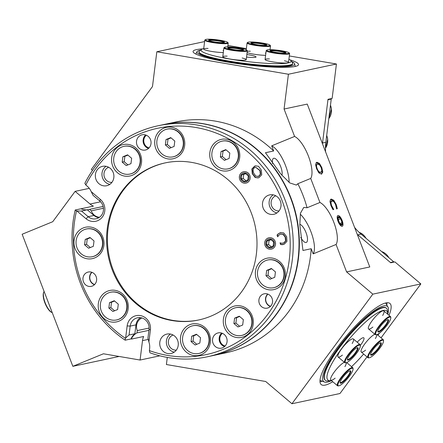 <?xml version="1.0" encoding="UTF-8"?>
<svg xmlns="http://www.w3.org/2000/svg" width="443" height="443" viewBox="0 0 443 443"><rect width="100%" height="100%" fill="white"/><g stroke="black" fill="none" stroke-linecap="round" stroke-linejoin="round"><path stroke-width="0.66" d="M274.079 241.845A4.574 4.275 78 0 1 269.554 247.975A4.574 4.275 78 0 1 266.719 240.588A4.574 4.275 78 0 1 274.079 241.845M267.079 240.892L270.618 239.441L273.658 242.016L273.154 246.042L269.615 247.493L266.575 244.918L267.079 240.892L269.067 240.466L268.563 244.497L271.598 247.072M268.563 244.497L266.575 244.918M270.95 239.718L269.067 240.466M341.73 225.171A4.574 1.617 -112.3 0 1 338.048 219.872A4.574 1.617 -112.3 0 1 339.759 217.303A4.574 1.617 -112.3 0 1 342.384 223.709A4.574 1.617 -112.3 0 1 341.73 225.171M340.601 218.737L342.062 222.547L341.553 224.717L339.582 223.078L338.12 219.263L338.629 217.092L340.601 218.737L338.28 219.689M339.975 223.405L342.062 222.547M248.728 175.805A4.574 4.275 78 0 1 244.204 181.935A4.574 4.275 78 0 1 241.369 174.548A4.574 4.275 78 0 1 248.728 175.805M241.728 174.852L245.267 173.401L248.307 175.976L247.803 180.008L244.265 181.458L241.225 178.883L241.728 174.852L243.716 174.431L243.213 178.457L246.253 181.032M243.213 178.457L241.225 178.883M245.599 173.678L243.716 174.431M289.905 59.811A53.149 6.639 -172.9 0 1 298.543 64.645A53.149 6.639 -172.9 0 1 227.176 62.026A53.149 6.639 -172.9 0 1 193.065 51.471A53.149 6.639 -172.9 0 1 202.628 48.907M319.996 381.7A53.149 12.138 130.3 0 0 322.282 381.201M386.817 305.083A53.149 12.138 130.3 0 0 386.933 302.746M332.737 381.711A53.149 12.138 -49.7 0 1 321.197 384.546A53.149 12.138 -49.7 0 1 336.94 347.976A53.149 12.138 -49.7 0 1 389.94 303.472A53.149 12.138 -49.7 0 1 389.032 315.316M330.517 98.767L331.248 99.066L327.936 99.769L322.532 143.028A47.24 44.106 -102 0 0 322.454 143.698A47.24 44.106 78 0 1 322.532 143.028L327.997 99.304L332.134 98.424L336.431 64.002L288.415 74.236L284.068 109.028L294.595 136.444A23.623 8.345 -112.3 0 1 308.45 156.207A23.623 8.345 -112.3 0 1 310.715 178.44L297.834 183.723A118.104 110.257 78 0 1 307.065 207.761L319.94 202.484L310.715 178.44M366.998 356.886L339.964 393.517L291.948 403.745L372.829 294.146L420.85 283.919L394.89 261.907L390.754 262.788L357.772 234.829A47.24 44.106 78 0 1 357.268 234.397A47.24 44.106 -102 0 0 357.772 234.829L390.399 262.494L393.711 261.785L393.583 262.184M159.873 355.823L140.082 360.037L103.435 353.78L72.851 366.322L22.15 234.247L52.739 221.705L75.127 191.365L89.281 188.353M291.948 403.745L265.7 381.495L166.396 364.534L167.288 357.423M420.85 283.919L381.058 337.837M140.082 360.037L142.508 340.634A14.17 13.229 78 0 1 143.665 336.486L131.577 339.061A28.241 13.678 42.4 0 1 131.649 338.302A14.17 13.229 78 0 1 136.987 332.881L148.909 330.345M136.987 332.881L137.275 330.578L149.119 328.053M288.415 74.236L156.828 51.759L152.486 86.551L91.308 169.447L92.449 170.417M103.452 208.249L91.308 210.835L89.569 209.362A14.17 13.229 78 0 1 88.694 209.578A14.17 13.229 78 0 1 81.839 209.107A28.164 12.216 98.6 0 1 81.329 208.703L93.418 206.128A14.17 13.229 78 0 1 90.067 204.035L75.127 191.365M89.569 209.362L103.153 206.466M213.194 355.53A118.104 110.257 -102 0 0 213.36 355.496A118.104 110.257 -102 0 0 296.589 217.009A118.104 110.257 -102 0 0 164.137 124.472L176.225 121.897A118.104 110.257 78 0 1 273.669 150.98L271.697 145.836L294.595 136.444M372.829 294.146L346.587 271.897L336.065 244.481L313.168 253.867L311.191 248.728A118.104 110.257 78 0 1 225.448 352.921L213.36 355.496M311.191 248.728L302.962 250.478L299.817 224.922L300.459 213.205L303.776 207.402L307.065 207.761M297.834 183.723L296.35 185.069L289.733 182.904L280.834 174.038L265.44 152.73L273.669 150.98M131.067 338.712A118.104 110.257 -102 0 0 131.577 339.061M137.275 330.578A9.685 9.043 78 0 1 141.932 317.969M99.498 217.258A9.685 9.043 78 0 1 91.308 210.835M131.649 338.302A117.157 109.377 78 0 1 131.355 338.103M111.907 182.378A7.797 7.276 78 0 1 104.847 178.18A7.797 7.276 78 0 1 105.451 169.713A7.797 7.276 78 0 1 108.69 167.266M176.308 350.136A7.797 7.276 78 0 1 174.68 350.053A7.797 7.276 78 0 1 168.384 343.037A7.797 7.276 78 0 1 173.086 335.019M279.046 210.923A7.797 7.276 78 0 1 271.26 204.683A7.797 7.276 78 0 1 275.823 195.812M225.144 346A7.088 6.617 78 0 1 220.309 341.625A7.088 6.617 78 0 1 222.447 333.352M149.092 147.884A7.088 6.617 78 0 1 144.263 143.515A7.088 6.617 78 0 1 146.4 135.242M94.614 284.528A7.088 6.617 78 0 1 90.283 280.297A7.088 6.617 78 0 1 92.022 272.356M270.535 306.301A7.088 6.617 78 0 1 266.204 302.076A7.088 6.617 78 0 1 267.943 294.135M284.068 109.028L307.248 104.088L369.772 266.957L346.587 271.897M72.851 366.322L119.134 356.46M156.828 51.759L204.6 41.581M227.918 45.468L246.363 48.619M289.329 55.956L336.431 64.002M319.94 202.484A23.623 8.345 -112.3 0 1 333.8 222.248A23.623 8.345 -112.3 0 1 336.065 244.481M321.828 167.609L322.803 172.078L321.474 174.105L318.916 172.908L316.568 168.728L315.593 164.253L316.922 162.243L319.486 163.434L321.828 167.609L321.286 167.831M321.762 174.016L321.474 174.105M331.951 200.884L330.904 202.445L331.525 205.48L333.773 209.495L332.97 209.666L330.932 205.58L329.941 201.122L331.237 199.023L333.806 200.286L336.171 204.5L337.339 208.736L336.53 208.908L335.595 204.611L333.939 201.753L331.951 200.884L330.893 201.288M338.053 221.339A5.809 2.054 -112.3 0 1 337.887 215.531A5.809 2.054 -112.3 0 1 341.99 220.127A5.809 2.054 -112.3 0 1 342.295 226.279A5.809 2.054 -112.3 0 1 338.053 221.339M317.637 164.098C316.335 164.508 316.175 166.009 317.155 168.617C318.168 171.203 319.37 172.416 320.765 172.244L321.867 170.821L321.253 167.742L319.586 164.874L317.637 164.098L316.551 164.514L315.726 165.854M318.224 172.017L319.946 172.582L321.02 172.166L319.946 172.582M322.803 172.078L321.989 172.416L321.313 174.132M321.862 170.882L321.989 172.416M319.486 163.434L318.667 163.772L319.353 164.658M316.103 162.575L318.667 163.772M333.723 209.362L333.003 209.655M332.771 208.022L332.172 208.271M331.137 201.216L330.085 202.783L330.904 202.445M336.946 206.887L336.315 207.147M330.423 199.356L332.986 200.624L333.64 201.465M299.806 224.319A9.763 3.45 -112.3 0 1 306.246 233.206A9.763 3.45 -112.3 0 1 306.323 242.437A9.763 3.45 -112.3 0 1 300.708 237.404M272.589 163.611A9.763 3.45 -112.3 0 1 273.569 158.328A9.763 3.45 -112.3 0 1 273.78 158.262A9.763 3.45 -112.3 0 1 279.838 164.646A9.763 3.45 -112.3 0 1 281.898 175.262M271.697 145.836A23.623 8.345 -112.3 0 1 283.526 160.875A23.623 8.345 -112.3 0 1 289.096 182.411M300.282 214.196A23.623 8.345 -112.3 0 1 312.038 234.851A23.623 8.345 -112.3 0 1 313.168 253.867M43.669 292.319L43.486 292.867A11.335 4.004 67.7 0 0 45.158 303.527A11.335 4.004 67.7 0 0 51.449 312.293L51.969 312.553A11.811 4.175 -112.3 0 1 45.413 303.422A11.811 4.175 -112.3 0 1 43.669 292.319A11.811 4.175 -112.3 0 1 44.112 291.455M52.263 312.686A11.811 4.175 -112.3 0 1 51.969 312.553M200.651 50.131A49.267 6.152 7.1 0 0 200.064 50.247A49.267 6.152 7.1 0 0 196.997 51.693A49.267 6.152 7.1 0 0 245.04 64.163A49.267 6.152 7.1 0 0 294.678 63.897A49.267 6.152 7.1 0 0 291.522 61.483M201.537 49.45L199.45 51.045A47.24 5.903 7.1 0 0 198.985 51.737L198.929 52.202A47.24 5.903 7.1 0 0 245.073 63.914A47.24 5.903 7.1 0 0 292.679 63.914L292.74 63.449A47.24 5.903 7.1 0 0 292.458 62.662L290.824 60.602A45.352 5.665 -172.9 0 1 245.394 61.355A45.352 5.665 -172.9 0 1 201.537 49.45A45.352 5.665 -172.9 0 1 203.725 48.597M284.439 60.791A11.811 1.473 -172.9 0 1 288.515 62.441A11.811 1.473 -172.9 0 1 276.615 62.441A11.811 1.473 -172.9 0 1 265.08 59.512A11.811 1.473 -172.9 0 1 265.833 59.102A11.811 1.473 -172.9 0 1 269.438 58.913M223.305 52.556A11.811 1.473 -172.9 0 1 210.586 51.255A11.811 1.473 -172.9 0 1 203.669 49.023A11.811 1.473 -172.9 0 1 204.428 48.614A11.811 1.473 -172.9 0 1 208.033 48.425M223.034 50.303A11.811 1.473 -172.9 0 1 223.571 50.43M247.266 51.299A11.811 1.473 -172.9 0 1 250.323 51.2M265.324 53.077A11.811 1.473 -172.9 0 1 265.866 53.204M265.601 55.331A11.811 1.473 -172.9 0 1 247.105 52.601M242.144 58.016A11.811 1.473 -172.9 0 1 246.225 59.667A11.811 1.473 -172.9 0 1 234.319 59.667A11.811 1.473 -172.9 0 1 222.785 56.737A11.811 1.473 -172.9 0 1 223.538 56.327A11.811 1.473 -172.9 0 1 227.143 56.139M246.862 54.567A10.039 1.251 -172.9 0 1 256.021 57.064A10.039 1.251 -172.9 0 1 246.552 57.053M198.985 51.737A47.24 5.903 7.1 0 0 245.129 63.449A47.24 5.903 7.1 0 0 292.74 63.449M288.919 59.24A45.352 5.665 -172.9 0 1 290.824 60.602M261.663 43.364A8.029 1.002 7.1 0 0 250.926 43.098A8.029 1.002 7.1 0 0 258.723 44.959A8.029 1.002 7.1 0 0 266.736 45.075A8.029 1.002 7.1 0 0 261.663 43.364M251.353 43.386A7.559 0.947 -172.9 0 1 261.436 43.863A7.559 0.947 -172.9 0 1 266.249 45.247M262.821 43.115A11.335 1.418 -172.9 0 1 270.031 45.18A11.335 1.418 -172.9 0 1 258.673 45.369A11.335 1.418 -172.9 0 1 247.709 42.39A11.335 1.418 -172.9 0 1 262.821 43.115M247.709 42.39L247.188 42.788A11.811 1.473 7.1 0 0 247.072 42.96A11.811 1.473 7.1 0 0 258.607 45.889A11.811 1.473 7.1 0 0 270.507 45.889A11.811 1.473 7.1 0 0 270.44 45.695L270.031 45.18M219.368 40.584A8.029 1.002 7.1 0 0 208.631 40.324A8.029 1.002 7.1 0 0 216.428 42.179A8.029 1.002 7.1 0 0 224.446 42.301A8.029 1.002 7.1 0 0 219.368 40.584M209.063 40.612A7.559 0.947 -172.9 0 1 219.147 41.088A7.559 0.947 -172.9 0 1 223.959 42.473M220.525 40.341A11.335 1.418 -172.9 0 1 227.735 42.406A11.335 1.418 -172.9 0 1 216.378 42.589A11.335 1.418 -172.9 0 1 205.414 39.615A11.335 1.418 -172.9 0 1 220.525 40.341M205.414 39.615L204.893 40.014A11.811 1.473 7.1 0 0 204.777 40.186A11.811 1.473 7.1 0 0 216.311 43.115A11.811 1.473 7.1 0 0 228.217 43.115A11.811 1.473 7.1 0 0 228.145 42.921L227.735 42.406M238.478 48.298A8.029 1.002 7.1 0 0 227.746 48.038A8.029 1.002 7.1 0 0 235.543 49.893A8.029 1.002 7.1 0 0 243.556 50.015A8.029 1.002 7.1 0 0 238.478 48.298M228.173 48.326A7.559 0.947 -172.9 0 1 238.256 48.802A7.559 0.947 -172.9 0 1 243.069 50.186M239.641 48.054A11.335 1.418 -172.9 0 1 246.851 50.12A11.335 1.418 -172.9 0 1 235.488 50.308A11.335 1.418 -172.9 0 1 224.529 47.329A11.335 1.418 -172.9 0 1 239.641 48.054M224.529 47.329L224.003 47.728A11.811 1.473 7.1 0 0 223.887 47.899A11.811 1.473 7.1 0 0 235.427 50.829A11.811 1.473 7.1 0 0 247.327 50.829A11.811 1.473 7.1 0 0 247.255 50.635L246.851 50.12M280.773 51.078A8.029 1.002 7.1 0 0 270.036 50.812A8.029 1.002 7.1 0 0 277.833 52.673A8.029 1.002 7.1 0 0 285.851 52.789A8.029 1.002 7.1 0 0 280.773 51.078M270.468 51.1A7.559 0.947 -172.9 0 1 280.552 51.576A7.559 0.947 -172.9 0 1 285.364 52.961M281.931 50.829A11.335 1.418 -172.9 0 1 289.141 52.894A11.335 1.418 -172.9 0 1 277.783 53.082A11.335 1.418 -172.9 0 1 266.819 50.103A11.335 1.418 -172.9 0 1 281.931 50.829M266.819 50.103L266.298 50.502A11.811 1.473 7.1 0 0 266.182 50.674A11.811 1.473 7.1 0 0 277.717 53.603A11.811 1.473 7.1 0 0 289.622 53.603A11.811 1.473 7.1 0 0 289.55 53.409L289.141 52.894M387.736 314.225A49.267 11.252 130.3 0 0 388.013 307.132A49.267 11.252 130.3 0 0 383.688 305.908A49.267 11.252 130.3 0 0 341.304 343.724A49.267 11.252 130.3 0 0 324.498 382.049A49.267 11.252 130.3 0 0 331.447 380.615M387.686 313.439L387.547 310.914A47.24 10.793 130.3 0 0 386.473 308.273L386.119 307.974A47.24 10.793 130.3 0 0 382.53 307.475A47.24 10.793 130.3 0 0 343.048 342.267A47.24 10.793 130.3 0 0 325.018 380.039L325.367 380.338A47.24 10.793 130.3 0 0 328.152 380.969L330.666 380.692A45.352 10.361 -49.7 0 1 349.422 338.795A45.352 10.361 -49.7 0 1 387.686 313.439A45.352 10.361 -49.7 0 1 387.691 314.181M346.354 362.662A11.811 2.697 -49.7 0 1 344.92 366.643M335.146 378.172A11.811 2.697 -49.7 0 1 330.81 380.077A11.811 2.697 -49.7 0 1 334.664 371.478A11.811 2.697 -49.7 0 1 344.322 362.252M372.89 327.028A11.811 2.697 -49.7 0 1 368.559 328.933A11.811 2.697 -49.7 0 1 373.067 319.486A11.811 2.697 -49.7 0 1 382.94 310.787A11.811 2.697 -49.7 0 1 383.837 310.914A11.811 2.697 -49.7 0 1 382.669 315.499M376.816 334.62A11.811 2.697 -49.7 0 1 375.382 338.602M365.608 350.131A11.811 2.697 -49.7 0 1 361.278 352.035A11.811 2.697 -49.7 0 1 365.132 343.436A11.811 2.697 -49.7 0 1 374.784 334.21M342.428 355.07A11.811 2.697 -49.7 0 1 338.098 356.975A11.811 2.697 -49.7 0 1 342.6 347.528A11.811 2.697 -49.7 0 1 352.473 338.834A11.811 2.697 -49.7 0 1 353.37 338.956A11.811 2.697 -49.7 0 1 352.202 343.541M357.196 342.201A10.039 2.293 -49.7 0 1 363.055 337.732A10.039 2.293 -49.7 0 1 363.52 337.71A10.039 2.293 -49.7 0 1 360.314 345.446M386.473 308.273A47.24 10.793 130.3 0 0 347.689 337.328A47.24 10.793 130.3 0 0 325.367 380.338M363.642 354.04A45.352 10.361 -49.7 0 1 351.554 366.693M331.403 380.576A45.352 10.361 -49.7 0 1 330.666 380.692M379.308 333.258A45.352 10.361 -49.7 0 1 378.012 335.257M378.743 348.375A8.029 1.833 130.3 0 0 380.653 342.744A8.029 1.833 130.3 0 0 374.529 347.788A8.029 1.833 130.3 0 0 370.553 354.649A8.029 1.833 130.3 0 0 373.366 354.057A8.029 1.833 130.3 0 0 378.743 348.375M380.293 342.827A7.559 1.728 -49.7 0 1 380.471 342.91A7.559 1.728 -49.7 0 1 378.228 348.115A7.559 1.728 -49.7 0 1 370.691 354.444A7.559 1.728 -49.7 0 1 370.575 354.289M379.906 348.126A11.335 2.592 -49.7 0 1 369.268 357.772A11.335 2.592 -49.7 0 1 373.953 347.301A11.335 2.592 -49.7 0 1 383.522 340.96A11.335 2.592 -49.7 0 1 379.906 348.126M383.522 340.96L383.488 340.329A11.811 2.697 130.3 0 0 383.217 339.67A11.811 2.697 130.3 0 0 373.521 346.93A11.811 2.697 130.3 0 0 367.945 357.684A11.811 2.697 130.3 0 0 368.637 357.844L369.268 357.772M386.03 325.273A8.029 1.833 130.3 0 0 387.935 319.636A8.029 1.833 130.3 0 0 381.816 324.686A8.029 1.833 130.3 0 0 377.835 331.547A8.029 1.833 130.3 0 0 380.648 330.949A8.029 1.833 130.3 0 0 386.03 325.273M387.581 319.719A7.559 1.728 -49.7 0 1 387.752 319.807A7.559 1.728 -49.7 0 1 385.51 325.007A7.559 1.728 -49.7 0 1 377.973 331.336A7.559 1.728 -49.7 0 1 377.862 331.181M387.188 325.024A11.335 2.592 -49.7 0 1 376.55 334.67A11.335 2.592 -49.7 0 1 381.24 324.198A11.335 2.592 -49.7 0 1 390.804 317.858A11.335 2.592 -49.7 0 1 387.188 325.024M390.804 317.858L390.77 317.227A11.811 2.697 130.3 0 0 390.499 316.568A11.811 2.697 130.3 0 0 380.803 323.827A11.811 2.697 130.3 0 0 375.227 334.581A11.811 2.697 130.3 0 0 375.919 334.742L376.55 334.67M355.563 353.315A8.029 1.833 130.3 0 0 357.468 347.683A8.029 1.833 130.3 0 0 351.349 352.728A8.029 1.833 130.3 0 0 347.373 359.589A8.029 1.833 130.3 0 0 350.186 358.996A8.029 1.833 130.3 0 0 355.563 353.315M357.113 347.766A7.559 1.728 -49.7 0 1 357.285 347.849A7.559 1.728 -49.7 0 1 355.048 353.049A7.559 1.728 -49.7 0 1 347.511 359.384A7.559 1.728 -49.7 0 1 347.395 359.223M356.726 353.065A11.335 2.592 -49.7 0 1 346.083 362.712A11.335 2.592 -49.7 0 1 350.773 352.24A11.335 2.592 -49.7 0 1 360.342 345.9A11.335 2.592 -49.7 0 1 356.726 353.065M360.342 345.9L360.303 345.269A11.811 2.697 130.3 0 0 360.037 344.61A11.811 2.697 130.3 0 0 350.341 351.869A11.811 2.697 130.3 0 0 344.759 362.623A11.811 2.697 130.3 0 0 345.457 362.784L346.083 362.712M348.281 376.417A8.029 1.833 130.3 0 0 350.186 370.785A8.029 1.833 130.3 0 0 344.067 375.83A8.029 1.833 130.3 0 0 340.091 382.691A8.029 1.833 130.3 0 0 342.904 382.099A8.029 1.833 130.3 0 0 348.281 376.417M349.832 370.869A7.559 1.728 -49.7 0 1 350.003 370.952A7.559 1.728 -49.7 0 1 347.766 376.157A7.559 1.728 -49.7 0 1 340.23 382.486A7.559 1.728 -49.7 0 1 340.113 382.331M349.438 376.168A11.335 2.592 -49.7 0 1 338.801 385.814A11.335 2.592 -49.7 0 1 343.491 375.343A11.335 2.592 -49.7 0 1 353.06 369.002A11.335 2.592 -49.7 0 1 349.438 376.168M353.06 369.002L353.021 368.371A11.811 2.697 130.3 0 0 352.755 367.712A11.811 2.697 130.3 0 0 343.059 374.977A11.811 2.697 130.3 0 0 337.477 385.726A11.811 2.697 130.3 0 0 338.175 385.886L338.801 385.814M331.248 99.066L325.843 142.325A47.24 44.106 -102 0 0 325.572 151.822M354.588 227.403A47.24 44.106 -102 0 0 361.084 234.12L393.711 261.785M255.81 176.142L258.513 176.358L260.34 174.287L259.903 170.616L255.655 167.238L255.079 167.421C253.119 168.274 252.66 170.19 253.695 173.158L255.81 176.142M257.92 176.541L258.839 176.286L260.672 174.215L260.235 170.544L255.655 167.238M255.135 177.482L252.283 173.739L251.879 168.999L254.603 166.153L255.528 165.859L258.474 166.297L261.32 170.034L261.724 174.786L259.005 177.621L258.092 177.903L255.135 177.482L255.467 177.41L252.61 173.673L252.211 168.933L254.935 166.081L255.694 165.832M258.258 177.87L255.467 177.41M278.165 233.893L280.784 232.536L283.708 232.918L286.621 236.64L286.953 241.357L284.212 244.231L280.701 244.602L280.026 242.836L281.637 243.235L283.741 242.98L285.569 240.92L285.203 237.221L282.983 234.281L280.33 234.098L278.564 235.454L277.717 236.822L277.047 235.072L278.165 233.893L280.951 232.503M277.047 235.072L278.497 233.821M277.944 236.484L277.379 235.006M285.569 240.92L285.901 240.848L285.536 237.149L283.315 234.209L280.862 233.932M283.022 243.207L284.074 242.914L285.901 240.848M280.701 244.602L281.034 244.53L280.408 242.897M282.307 244.686L281.034 244.53M283.337 244.519L282.64 244.614M125.413 338.325A115.739 108.053 78 0 1 76.501 210.901A14.17 13.229 -102 0 0 76.905 210.995L86.003 218.709A12.52 11.69 -102 0 0 102.444 216.909A12.52 11.69 -102 0 0 100.29 199.344L91.192 191.631A14.17 13.229 -102 0 0 87.205 186.171L85.809 184.991A115.739 108.053 78 0 1 226.334 137.612A115.739 108.053 78 0 1 283.11 285.514A115.739 108.053 78 0 1 149.38 350.596L149.612 348.746A14.17 13.229 -102 0 0 148.892 341.941L150.399 329.88A12.52 11.69 -102 0 0 140.315 315.571A12.52 11.69 -102 0 0 127.152 325.91L125.646 337.97A14.17 13.229 -102 0 0 125.413 338.325L125.17 340.18L130.967 338.945A14.17 13.229 -102 0 1 134.86 333.745L135.968 324.874A10.156 9.48 -102 0 1 140.492 317.664M238.666 149.369A16.064 14.996 78 0 1 222.785 170.882A16.064 14.996 78 0 1 212.834 144.955A16.064 14.996 78 0 1 238.666 149.369M252.2 315.953A16.064 14.996 78 0 1 236.324 337.466A16.064 14.996 78 0 1 226.373 311.545A16.064 14.996 78 0 1 252.2 315.953M127.147 300.47A16.064 14.996 78 0 1 111.265 321.989A16.064 14.996 78 0 1 101.314 296.062A16.064 14.996 78 0 1 127.147 300.47M140.486 154.579A16.064 14.996 78 0 1 124.61 176.093A16.064 14.996 78 0 1 114.659 150.166A16.064 14.996 78 0 1 140.486 154.579M183.64 137.352A16.064 14.996 78 0 1 167.764 158.865A16.064 14.996 78 0 1 157.813 132.939A16.064 14.996 78 0 1 183.64 137.352M102.87 237.232A16.064 14.996 78 0 1 86.989 258.745A16.064 14.996 78 0 1 77.038 232.819A16.064 14.996 78 0 1 102.87 237.232M209.356 333.989A16.064 14.996 78 0 1 193.48 355.502A16.064 14.996 78 0 1 183.529 329.575A16.064 14.996 78 0 1 209.356 333.989M284.29 268.22A16.064 14.996 78 0 1 268.408 289.733A16.064 14.996 78 0 1 258.457 263.806A16.064 14.996 78 0 1 284.29 268.22M150.515 139.645A7.797 7.276 78 0 1 145.393 150.033A7.797 7.276 78 0 1 136.654 143.925A7.797 7.276 78 0 1 142.148 134.788A7.797 7.276 78 0 1 150.515 139.645M226.567 337.754A7.797 7.276 78 0 1 221.445 348.148A7.797 7.276 78 0 1 212.701 342.04A7.797 7.276 78 0 1 218.194 332.898A7.797 7.276 78 0 1 226.567 337.754M113.203 172.51A9.923 9.264 78 0 1 106.685 185.733A9.923 9.264 78 0 1 95.561 177.959A9.923 9.264 78 0 1 102.549 166.33A9.923 9.264 78 0 1 113.203 172.51M280.341 201.061A9.923 9.264 78 0 1 273.818 214.285A9.923 9.264 78 0 1 262.693 206.51A9.923 9.264 78 0 1 269.687 194.876A9.923 9.264 78 0 1 280.341 201.061M177.599 340.268A9.923 9.264 78 0 1 171.081 353.492A9.923 9.264 78 0 1 159.956 345.717A9.923 9.264 78 0 1 166.945 334.083A9.923 9.264 78 0 1 177.599 340.268M239.741 179.493A5.809 5.421 78 0 1 243.556 171.751A5.809 5.421 78 0 1 250.068 176.297A5.809 5.421 78 0 1 245.976 183.109A5.809 5.421 78 0 1 239.741 179.493M265.086 245.527A5.809 5.421 78 0 1 268.907 237.786A5.809 5.421 78 0 1 275.419 242.338A5.809 5.421 78 0 1 271.326 249.149A5.809 5.421 78 0 1 265.086 245.527M272.052 298.372A7.321 6.839 78 0 1 267.24 308.134A7.321 6.839 78 0 1 259.028 302.392A7.321 6.839 78 0 1 264.189 293.809A7.321 6.839 78 0 1 272.052 298.372M96.131 276.593A7.321 6.839 78 0 1 91.319 286.355A7.321 6.839 78 0 1 83.107 280.618A7.321 6.839 78 0 1 88.268 272.03A7.321 6.839 78 0 1 96.131 276.593M112.284 269.97A80.31 74.978 78 0 1 165.062 162.919A80.31 74.978 78 0 1 255.124 225.841A80.31 74.978 78 0 1 198.53 320.012A80.31 74.978 78 0 1 112.284 269.97M198.94 319.924A80.31 74.978 78 0 1 113.109 269.793A80.31 74.978 78 0 1 165.477 162.83M91.779 272.262A7.321 6.839 -102 0 0 89.73 279.206A7.321 6.839 -102 0 0 94.431 284.705M267.699 294.041A7.321 6.839 -102 0 0 265.65 300.985A7.321 6.839 -102 0 0 270.352 306.484M76.501 210.901L75.205 210.01L80.997 208.775A14.17 13.229 -102 0 0 87.282 209.794L93.971 215.47A10.156 9.48 -102 0 0 98.883 217.668M158.013 125.779L163.81 124.544A118.104 110.257 78 0 1 296.256 217.081A118.104 110.257 78 0 1 213.028 355.568L207.23 356.803A118.104 110.257 -102 0 0 290.464 218.316A118.104 110.257 -102 0 0 158.013 125.779A118.104 110.257 -102 0 0 84.857 183.302L85.809 184.991M145.647 134.954A7.797 7.276 -102 0 0 143.277 142.513A7.797 7.276 -102 0 0 148.521 148.455M221.694 333.07A7.797 7.276 -102 0 0 219.324 340.628A7.797 7.276 -102 0 0 224.568 346.564M106.004 166.297A9.923 9.264 -102 0 0 102.183 176.552A9.923 9.264 -102 0 0 109.853 184.354M273.143 194.842A9.923 9.264 -102 0 0 269.316 205.098A9.923 9.264 -102 0 0 276.986 212.906M170.4 334.05A9.923 9.264 -102 0 0 166.579 344.305A9.923 9.264 -102 0 0 174.249 352.113M75.205 210.01A118.104 110.257 -102 0 0 125.17 340.18M125.646 337.97L129.068 334.98L134.86 333.745M91.192 191.631L93.08 195.324L99.775 200.995A10.156 9.48 78 0 1 103.269 211.294A10.156 9.48 78 0 1 96.092 218.787A10.156 9.48 78 0 1 88.179 216.705L81.484 211.029L76.905 210.995M81.484 211.029L87.282 209.794M129.068 334.98L130.176 326.109A10.156 9.48 78 0 1 137.485 317.786A10.156 9.48 78 0 1 149.036 329.326L147.929 338.203L148.892 341.941M149.38 350.596L149.911 352.778A118.104 110.257 -102 0 0 207.23 356.803M267.766 259.991L268.093 259.919A14.17 13.229 78 0 1 283.991 271.022A14.17 13.229 78 0 1 274.001 287.64L273.669 287.712A14.17 13.229 78 0 1 258.07 277.755A14.17 13.229 78 0 1 265.645 260.645A14.17 13.229 78 0 1 267.766 259.991A14.17 13.229 78 0 1 283.658 271.094A14.17 13.229 78 0 1 273.669 287.712M266.664 270.418L271.387 268.48L275.441 271.913L274.765 277.285L270.047 279.223L265.994 275.784L266.664 270.418L268.652 269.992L267.982 275.363L271.72 278.536M265.994 275.784L267.982 275.363M271.697 268.746L268.652 269.992M192.832 325.76L193.165 325.688A14.17 13.229 78 0 1 209.057 336.791A14.17 13.229 78 0 1 199.073 353.409L198.741 353.481A14.17 13.229 78 0 1 183.142 343.53A14.17 13.229 78 0 1 190.717 326.413A14.17 13.229 78 0 1 192.832 325.76A14.17 13.229 78 0 1 208.731 336.863A14.17 13.229 78 0 1 198.741 353.481M191.736 336.187L196.459 334.249L200.507 337.682L199.837 343.054L195.114 344.992L191.066 341.559L191.736 336.187L193.724 335.761L193.054 341.132L196.792 344.305M191.066 341.559L193.054 341.132M196.77 334.515L193.724 335.761M86.346 229.003L86.673 228.931A14.17 13.229 78 0 1 102.571 240.034A14.17 13.229 78 0 1 92.581 256.652L92.249 256.724A14.17 13.229 78 0 1 76.65 246.768A14.17 13.229 78 0 1 84.225 229.657A14.17 13.229 78 0 1 86.346 229.003A14.17 13.229 78 0 1 102.239 240.106A14.17 13.229 78 0 1 92.249 256.724M85.244 239.425L89.968 237.492L94.021 240.926L93.346 246.297L88.628 248.235L84.574 244.796L85.244 239.425L87.232 239.004L86.562 244.375L90.3 247.543M84.574 244.796L86.562 244.375M90.278 237.753L87.232 239.004M167.116 129.118L167.448 129.051A14.17 13.229 78 0 1 183.341 140.154A14.17 13.229 78 0 1 173.357 156.772L173.025 156.844A14.17 13.229 78 0 1 157.42 146.888A14.17 13.229 78 0 1 165.001 129.771A14.17 13.229 78 0 1 167.116 129.118A14.17 13.229 78 0 1 183.009 140.226A14.17 13.229 78 0 1 173.025 156.844M166.02 139.545L170.743 137.612L174.791 141.046L174.121 146.417L169.398 148.35L165.35 144.916L166.02 139.545L168.008 139.124L167.338 144.496L171.076 147.663M165.35 144.916L167.338 144.496M171.053 137.873L168.008 139.124M123.962 146.345L124.295 146.279A14.17 13.229 78 0 1 140.187 157.381A14.17 13.229 78 0 1 130.203 173.999L129.871 174.071A14.17 13.229 78 0 1 114.272 164.115A14.17 13.229 78 0 1 121.847 146.998A14.17 13.229 78 0 1 123.962 146.345A14.17 13.229 78 0 1 139.861 157.453A14.17 13.229 78 0 1 129.871 174.071M122.866 156.772L127.59 154.84L131.637 158.273L130.967 163.644L126.244 165.577L122.196 162.144L122.866 156.772L124.854 156.351L124.184 161.723L127.922 164.89M122.196 162.144L124.184 161.723M127.9 155.1L124.854 156.351M110.623 292.242L110.949 292.17A14.17 13.229 78 0 1 126.848 303.278A14.17 13.229 78 0 1 116.858 319.896L116.526 319.962A14.17 13.229 78 0 1 100.926 310.011A14.17 13.229 78 0 1 108.502 292.895A14.17 13.229 78 0 1 110.623 292.242A14.17 13.229 78 0 1 126.515 303.344A14.17 13.229 78 0 1 116.526 319.962M109.521 302.669L114.244 300.731L118.298 304.169L117.622 309.535L112.904 311.473L108.851 308.04L109.521 302.669L111.509 302.248L110.839 307.614L114.576 310.787M108.851 308.04L110.839 307.614M114.554 300.996L111.509 302.248M235.676 307.724L236.008 307.652A14.17 13.229 78 0 1 251.901 318.755A14.17 13.229 78 0 1 241.917 335.373L241.585 335.445A14.17 13.229 78 0 1 225.98 325.494A14.17 13.229 78 0 1 233.561 308.378A14.17 13.229 78 0 1 235.676 307.724A14.17 13.229 78 0 1 251.569 318.827A14.17 13.229 78 0 1 241.585 335.445M234.58 318.152L239.303 316.213L243.351 319.647L242.681 325.018L237.957 326.956L233.91 323.523L234.58 318.152L236.568 317.725L235.897 323.097L239.635 326.269M233.91 323.523L235.897 323.097M239.613 316.479L236.568 317.725M222.142 141.134L222.469 141.062A14.17 13.229 78 0 1 238.367 152.171A14.17 13.229 78 0 1 228.378 168.789L228.045 168.855A14.17 13.229 78 0 1 212.446 158.904A14.17 13.229 78 0 1 220.021 141.788A14.17 13.229 78 0 1 222.142 141.134A14.17 13.229 78 0 1 238.035 152.237A14.17 13.229 78 0 1 228.045 168.855M221.04 151.561L225.764 149.623L229.817 153.062L229.142 158.428L224.424 160.366L220.37 156.933L221.04 151.561L223.028 151.141L222.358 156.506L226.096 159.679M220.37 156.933L222.358 156.506M226.074 149.889L223.028 151.141M142.508 340.634L148.316 339.399M90.067 204.035L100.605 201.786M325.843 142.325L322.222 143.095M357.462 234.895L361.084 234.12M331.525 205.48L330.982 205.702M336.171 204.5L335.639 204.721M333.806 200.286L332.986 200.624M385.798 303.344A51.538 11.773 130.3 0 0 385.72 302.951M319.996 380.471A51.538 11.773 130.3 0 0 320.4 380.482M326.69 135.536A12.991 12.127 78 0 1 325.461 148.25M330.467 105.301A12.991 12.127 78 0 1 328.806 118.608M381.65 251.563A12.991 12.127 78 0 1 388.816 257.632M359.057 232.298A12.991 12.127 78 0 1 366.012 238.301M258.513 176.358L258.839 176.286M260.34 174.287L260.672 174.215M259.903 170.616L260.235 170.544M254.603 166.153L254.935 166.081M251.879 168.999L252.211 168.933M252.283 173.739L252.61 173.673M279.865 232.824L280.192 232.752M282.983 234.281L283.315 234.209M285.203 237.221L285.536 237.149M283.741 242.98L284.074 242.914M86.003 218.709L88.179 216.705L93.971 215.47M100.29 199.344L99.775 200.995M150.399 329.88L149.036 329.326M127.152 325.91L130.176 326.109L135.968 324.874M196.997 51.693L195.839 54.057M294.678 63.897L295.221 66.472M247.072 42.96L246.225 49.705M270.507 45.889L270.036 49.688M204.777 40.186L203.669 49.023M228.217 43.115L227.741 46.914M223.887 47.899L222.785 56.737M247.327 50.829L246.225 59.667M266.182 50.674L265.08 59.512M289.622 53.603L288.515 62.441M388.013 307.132L385.587 302.979M324.498 382.049L320.007 380.332M383.217 339.67L377.143 334.52M367.945 357.684L361.278 352.035M390.499 316.568L383.837 310.914M375.227 334.581L368.559 328.933M360.037 344.61L353.37 338.956M344.759 362.623L338.098 356.975M352.755 367.712L346.681 362.562M337.477 385.726L330.81 380.077M326.718 135.353L327.704 139.002L325.461 148.327M330.489 105.118L331.48 108.773L328.8 118.68M381.606 251.524L388.993 257.787M359.013 232.259L366.195 238.456"/></g></svg>
